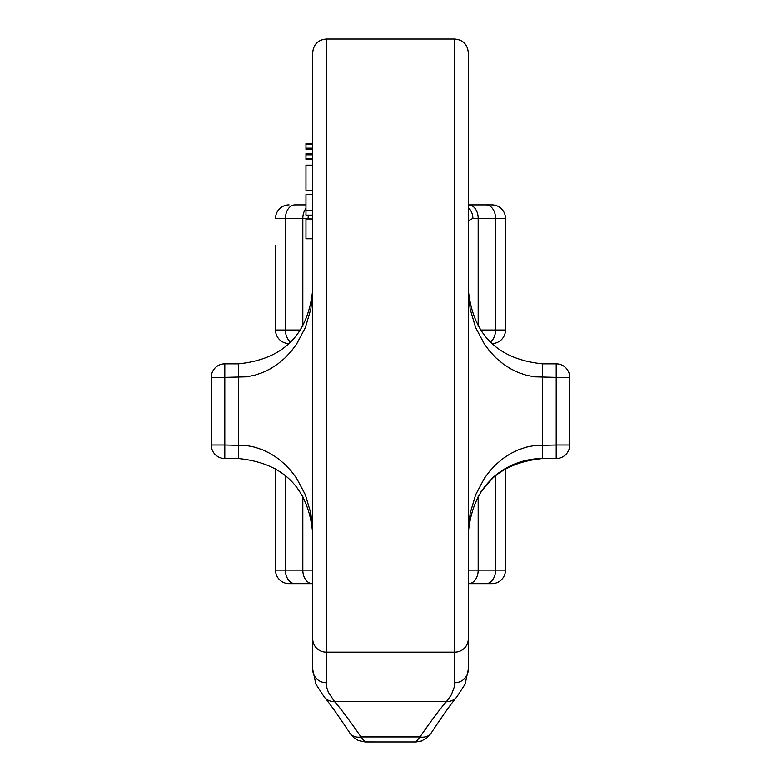 <?xml version="1.0" encoding="UTF-8"?>
<svg xmlns="http://www.w3.org/2000/svg" width="781" height="781" viewBox="0 0 781 781"><rect width="100%" height="100%" fill="white"/><g stroke="black" fill="none" stroke-linecap="round" stroke-linejoin="round"><path stroke-width="1.17" d="M569.72 444.994A13.521 13.521 0 0 1 556.189 458.525L556.189 444.994L569.72 444.994L569.72 377.369L556.189 377.369L556.189 444.994L534.331 445.551L526.111 447.201L518.096 449.934L510.383 453.702L503.091 458.476L496.286 464.178L490.058 470.748L484.503 478.099L475.639 494.773L470.142 513.351L468.278 532.915C472.769 487.822 497.565 463.026 542.668 458.525L556.189 458.525M556.189 363.839L542.668 363.839C497.565 359.348 472.769 334.551 468.278 289.448L470.142 309.012L475.639 327.6L484.503 344.265L490.058 351.616L496.286 358.186L503.091 363.897L510.383 368.661L518.096 372.439L526.111 375.163L534.331 376.813L556.189 377.369L556.189 363.839A13.521 13.521 0 0 1 569.72 377.369M224.811 458.525L238.332 458.525C283.435 463.026 308.231 487.822 312.722 532.915L310.858 513.351L305.361 494.773L296.497 478.099L290.942 470.748L284.714 464.178L277.909 458.476L270.616 453.702L262.904 449.934L254.889 447.201L246.669 445.551L224.811 444.994L224.811 458.525A13.521 13.521 0 0 1 211.28 444.994L224.811 444.994L224.811 377.369L211.28 377.369A13.521 13.521 0 0 1 224.811 363.839L224.811 377.369L246.669 376.813L254.889 375.163L262.904 372.439L270.616 368.661L277.909 363.897L284.714 358.186L290.942 351.616L296.497 344.265L305.361 327.6L310.858 309.012L312.722 289.448C308.231 334.551 283.435 359.348 238.332 363.839L224.811 363.839M211.28 377.369L211.28 444.994M312.722 638.858L312.722 669.424A13.521 13.297 0 0 0 326.253 682.721L326.253 39.05C318.033 39.851 313.532 44.361 312.722 52.571L312.722 638.858A13.521 13.297 0 0 0 326.253 652.155L454.747 652.155L454.366 686.782L451.32 694.895L446.459 701.611C440.709 708.006 431.883 719.779 419.983 736.922L415.902 741.94M312.722 328.079L312.722 238.801L305.967 238.801L305.967 219.002L312.722 219.002M312.722 566.127L312.722 570.11L302.823 570.11A13.521 9.567 90 0 0 312.39 583.641L289.058 583.641L312.39 583.641M468.278 638.858L468.278 52.571C467.468 44.361 462.967 39.851 454.747 39.05L454.747 652.155A13.521 13.297 180 0 0 468.278 638.858L468.278 669.424A13.521 13.297 180 0 1 454.747 682.721M275.527 468.493L275.527 570.11A13.521 13.521 0 0 0 289.058 583.641M302.823 495.828L302.823 570.11L275.527 570.11L275.527 514.191M275.527 274.356L275.527 330.031A13.521 13.521 0 0 0 289.058 343.552L289.058 343.552M295.003 204.915L305.967 204.915L295.003 204.915A13.521 9.567 -90 0 0 285.436 218.446L302.823 218.446A13.521 9.567 -90 0 1 305.967 208.42M275.527 218.446A13.521 13.521 0 0 1 289.058 204.915A13.521 13.521 0 0 0 275.527 218.446L285.436 218.446L285.436 330.031A13.521 9.567 90 0 0 290.805 342.185M302.823 326.536L302.823 218.446L308.124 218.446A13.521 11.686 -90 0 1 308.475 215.156M308.124 218.446L311.56 219.002M349.39 732.334A13.521 10.817 -33.7 0 0 349.771 732.959A13.521 10.817 -33.7 0 0 361.017 736.922C349.117 719.779 340.291 708.006 334.541 701.611L328.332 692.2L326.927 688.139L326.253 682.721M364.903 741.901L361.017 736.922L419.983 736.922A13.521 10.817 -146.3 0 0 431.229 732.968C443.061 715.045 451.506 703.173 456.524 697.326A13.521 13.121 -138.5 0 1 446.459 701.611L334.541 701.611A13.521 13.121 -41.5 0 1 324.457 697.326C329.231 702.793 337.675 714.674 349.8 732.949L354.096 737.85L358.479 740.564L364.932 741.901M275.527 543.059L275.527 502.486M505.473 514.191L505.473 570.11A13.521 13.521 0 0 1 491.942 583.641L468.278 583.641L491.942 583.641A13.521 13.521 0 0 0 505.473 570.11L505.473 468.493M468.278 220.798L472.876 218.446L495.564 218.446L495.564 330.031L505.473 330.031A13.521 13.521 0 0 1 491.942 343.552L491.942 343.552A13.521 13.521 0 0 0 505.473 330.031L505.473 218.446A13.521 13.521 0 0 0 491.942 204.915L468.278 204.915L491.942 204.915M431.61 732.334A13.521 10.817 -146.3 0 1 431.229 732.959L427.08 737.713L421.506 740.993L416.097 741.95L364.903 741.94M472.876 218.446A13.521 11.686 -90 0 0 468.278 207.678M485.997 204.915A13.521 9.567 -90 0 1 495.564 218.446L505.473 218.446L505.473 274.356M275.527 286.071L275.527 245.488M505.473 502.486L505.473 543.059M542.668 363.839L542.668 458.525A74.39 74.39 0 0 0 491.19 479.202M505.473 245.488L505.473 286.071M312.722 159.617L305.967 159.617L305.967 153.672L312.722 153.672M305.967 158.436L312.722 158.436M305.967 154.853L312.722 154.853M312.722 215.156L305.967 215.156L305.967 194.674L312.722 194.674M305.967 210.558L312.722 210.558M312.722 190.203L305.967 190.203L305.967 165.181L312.722 165.181M312.722 149.356L305.967 149.356L305.967 143.411L312.722 143.411M305.967 144.592L312.722 144.592M305.967 148.175L312.722 148.175M238.332 458.525L238.332 363.839M285.436 475.336L285.436 570.11A13.521 9.567 90 0 0 295.003 583.641M300.685 330.031L275.527 330.031M323.978 696.759A13.521 13.121 -41.5 0 0 324.457 697.326L315.885 684.156L312.722 669.424M457.022 696.759A13.521 13.121 -138.5 0 1 456.543 697.326L465.115 684.156L468.278 669.424M478.177 326.536L478.177 218.446A13.521 9.567 -90 0 0 468.61 204.915M480.315 330.031L495.564 330.031A13.521 9.567 90 0 1 490.195 342.185M505.473 570.11L495.564 570.11A13.521 9.567 90 0 1 485.997 583.641M495.564 475.336L495.564 570.11L478.177 570.11A13.521 9.567 90 0 1 468.61 583.641M478.177 495.828L478.177 570.11L468.278 570.11M326.253 39.05L454.747 39.05M312.722 289.448L311.355 303.643M310.184 513.634L312.722 532.915M480.09 492.694L494.158 476.508M468.278 532.915L470.289 515.733M469.645 303.643L468.278 289.448"/></g></svg>
